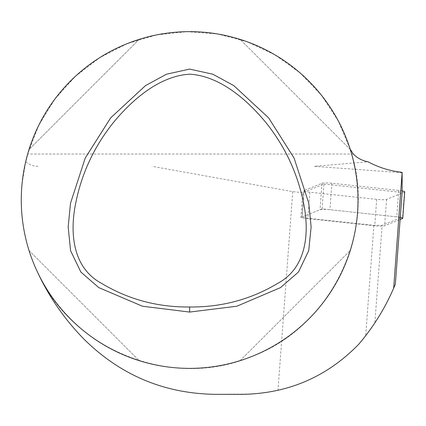 <?xml version="1.0" encoding="UTF-8"?>
<svg xmlns="http://www.w3.org/2000/svg" width="426" height="426" viewBox="0 0 426 426"><rect width="100%" height="100%" fill="white"/><g stroke="black" fill="none" stroke-linecap="round" stroke-linejoin="round"><path stroke-width="0.32" stroke-dasharray="2.13 1.6" d="M322.131 208.862L323.973 184.085L302.737 192.706L300.894 217.489L322.131 208.862L400.275 217.249M400.275 217.942L382.122 225.317L373.895 225.322L300.894 217.489M323.973 184.085L402.117 192.467M373.895 225.322L365.694 335.667L374.869 322.844L382.122 225.317M395.355 284.153C389.795 297.721 382.969 310.618 374.869 322.844M402.117 172.748L314.42 166.337L368.053 161.795M314.42 166.337L317.327 166.337M302.737 192.706L292.737 191.636L152.167 166.337M292.737 191.636L277.97 390.354L265.409 392.687L252.709 394.013L215.322 394.338C164.122 393.48 120.313 375.05 83.89 339.053C64.065 318.707 48.239 295.612 36.412 269.78C25.187 244.838 20.219 218.708 21.497 191.386L22.067 183.686L21.497 191.386M365.694 335.667L358.649 344.352C336.279 367.622 309.388 382.958 277.97 390.354M240.136 360.636L350.273 250.499C334.272 302.242 291.879 344.639 240.136 360.636C291.879 344.639 334.272 302.242 350.273 250.499L240.136 360.636M350.273 149.526L240.136 39.389C291.879 55.385 334.272 97.783 350.273 149.526C334.272 97.783 291.879 55.385 240.136 39.389L350.273 149.526M353.324 154.042L27.674 154.042L38.718 125.382L54.789 99.21L75.343 76.387L99.7 57.68L127.054 43.708L156.491 34.937L187.03 31.662L217.654 33.984L247.346 41.833L275.121 54.949L300.048 72.889L321.305 95.062L338.18 120.723L350.113 149.025C378.203 230.674 331.38 328.004 250.147 357.137C170.357 389.992 70.375 349.261 36.412 269.78M22.067 183.686L25.677 161.773C29.176 164.734 33.345 166.257 38.18 166.337M139.158 39.389L29.021 149.526C45.023 97.783 87.415 55.385 139.158 39.389L29.021 149.526C45.023 97.783 87.415 55.385 139.158 39.389M29.021 250.499L139.158 360.636C87.415 344.639 45.023 302.242 29.021 250.499C45.023 302.242 87.415 344.639 139.158 360.636L29.021 250.499M400.275 217.382A8.083 1.028 -175.7 0 0 396.755 216.871L329.916 209.698A8.083 1.028 -175.7 0 0 320.048 209.709L302.194 216.962A8.083 1.028 -175.7 0 0 301.922 217.196A8.083 1.028 -175.7 0 0 307.902 218.639L374.736 225.812A8.083 1.028 -175.7 0 0 384.603 225.807L400.163 219.486M402.117 190.912A8.083 1.028 -175.7 0 0 398.72 190.427L331.881 183.255A8.083 1.028 -175.7 0 0 322.013 183.265L304.159 190.513A8.083 1.028 -175.7 0 0 303.887 190.752A8.083 1.028 -175.7 0 0 309.867 192.195L376.706 199.368A8.083 1.028 -175.7 0 0 386.574 199.357L404.428 192.105A8.083 1.028 -175.7 0 0 404.7 191.87M404.428 192.105L402.463 218.554M386.574 199.357L384.603 225.807M376.706 199.368L374.736 225.812M309.867 192.195L307.902 218.639M304.159 190.513L302.194 216.962M322.013 183.265L320.048 209.709M331.881 183.255L329.916 209.698M398.72 190.427L396.755 216.871M301.922 217.196L303.887 190.752"/><path stroke-width="0.64" d="M400.275 217.249L395.355 284.153L393.683 288.13L402.128 172.344L402.117 192.467L400.275 217.249M350.113 149.025L353.324 154.042C357.398 158.126 362.308 160.714 368.053 161.795C378.778 167.525 390.136 171.039 402.128 172.344M36.412 269.78C48.197 295.66 64.022 318.749 83.89 339.053C120.404 375.194 164.212 393.619 215.322 394.338L242.49 394.338C288.173 393.565 326.891 376.903 358.649 344.352A222.25 222.25 0 0 0 393.683 288.13M27.674 154.042L25.677 161.773M21.497 191.386A168.371 168.371 0 0 0 189.645 368.383A168.371 168.371 0 0 0 357.994 202.888A168.371 168.371 0 0 0 195.401 31.737A168.371 168.371 0 0 0 21.497 191.386M400.163 219.486L402.463 218.554A8.083 1.028 -175.7 0 0 402.735 218.314A8.083 1.028 -175.7 0 0 400.275 217.382M402.735 218.314L404.7 191.87A8.083 1.028 -175.7 0 0 402.117 190.912M189.645 306.986C221.557 307.306 250.919 299.43 277.725 283.37C306.086 268.231 309.697 234.241 303.791 204.155C297.859 173.771 285.138 146.459 265.627 122.219C246.265 98.789 219.465 76.158 189.98 74.177C160.272 75.737 133.162 98.651 113.667 122.219C93.832 146.863 81.025 174.644 75.253 205.572C69.667 235.296 73.682 268.471 101.569 283.37C128.375 299.43 157.737 307.306 189.645 306.986L189.645 312.066L236.835 306.225L280.51 287.609L298.472 272.012L308.722 250.642L311.124 226.957L308.786 203.25L294.068 158.051L268.636 117.874L233.762 85.599L212.84 74.225L189.645 69.103L166.454 74.225L145.532 85.599L110.659 117.874L85.227 158.051L70.508 203.25L68.171 226.957L70.572 250.642L80.823 272.012L98.784 287.609L142.46 306.225L189.645 312.066"/></g></svg>
